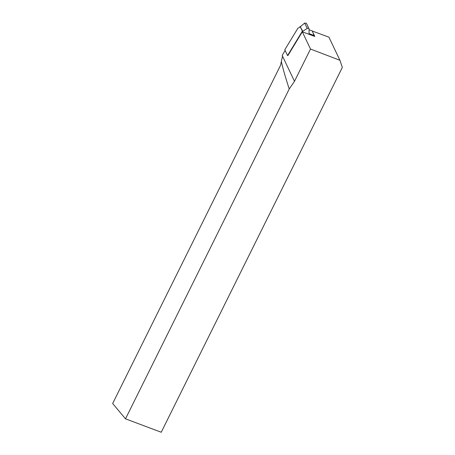 <?xml version="1.0" encoding="UTF-8"?>
<svg xmlns="http://www.w3.org/2000/svg" width="455" height="455" viewBox="0 0 455 455"><rect width="100%" height="100%" fill="white"/><g stroke="black" fill="none" stroke-linecap="round" stroke-linejoin="round"><path stroke-width="0.68" d="M310.509 49.049L302.325 31.839L314.792 36.428L312.215 31.008L328.931 37.162L339.919 60.27L310.509 49.049L294.493 81.314L289.232 88.992L125.5 418.827L161.229 432.25L342.342 67.397L339.919 60.27M289.232 88.992C285.285 76.872 282.657 67.681 281.344 61.419L282.538 56.192L282.185 55.447L285.137 50.459M302.325 31.839L287.947 55.493L287.554 55.55L284.807 49.766L297.962 28.108L299.094 27.675A1.934 0.864 110.2 0 0 300.124 26.447L302.37 31.173L287.554 55.55M281.344 61.419L280.604 65.19L112.658 403.517L125.5 418.827M312.557 31.731L314.115 35.496L309.076 33.642L309.076 29.114A1.268 1.041 154.6 0 0 307.233 28.438L302.74 31.31L302.37 31.173M314.792 36.428L314.115 35.496M302.74 31.31L300.124 26.447M308.99 28.739L306.414 23.319L304.679 23.069L300.493 26.583M311.863 30.769L309.076 29.74M294.493 81.314L282.538 56.192M307.233 28.438L304.679 23.069"/></g></svg>
